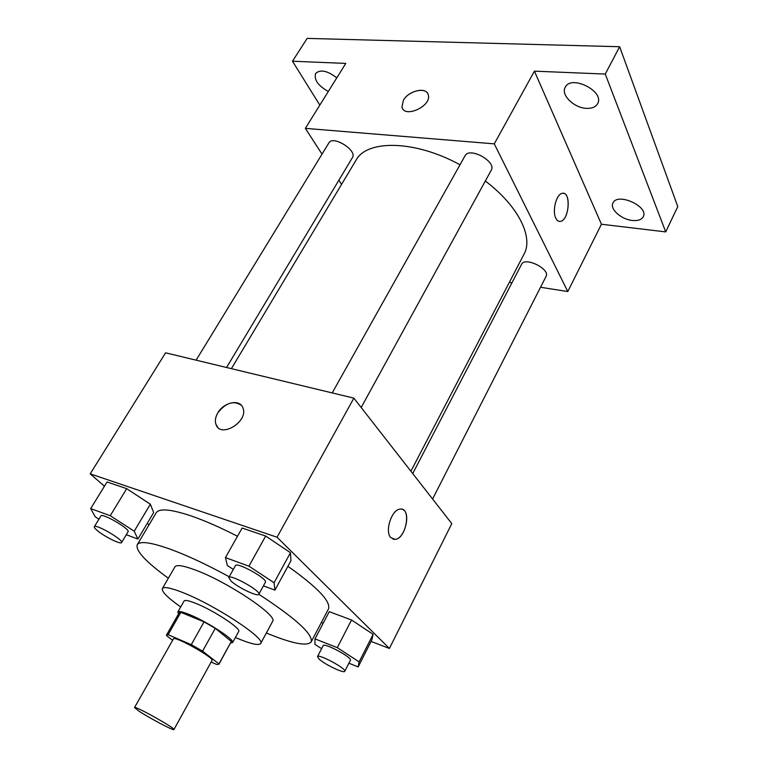 <?xml version="1.0" encoding="UTF-8"?>
<svg xmlns="http://www.w3.org/2000/svg" width="768" height="768" viewBox="0 0 768 768"><rect width="100%" height="100%" fill="white"/><g stroke="black" fill="none" stroke-linecap="round" stroke-linejoin="round"><path stroke-width="1.15" d="M138.749 710.976L134.534 707.53C134.362 705.283 175.939 728.515 173.933 729.542C174 731.098 148.982 717.869 138.749 710.976M134.534 707.53L173.414 638.909C174.058 635.27 214.762 658.022 212.006 660.48L173.933 729.542M211.142 662.045L216.931 664.56L218.976 663.917L202.589 651.149L191.29 644.659L168.115 634.704L166.522 635.011L166.531 635.626L172.627 640.291M191.29 644.659L204.048 621.869L180.845 612.326L168.115 634.704M166.522 635.011L179.184 612.778L180.845 612.326M204.048 621.869L215.261 628.339L202.589 651.149M218.928 664.301L231.312 641.434L215.261 628.339M230.573 643.075L232.598 642.614C235.498 640.128 206.861 621.485 189.101 614.429C182.4 611.731 178.646 610.925 177.83 612.01L178.502 613.968M177.83 612.01L184.099 600.998C184.954 599.846 188.736 600.586 195.446 603.226C213.226 610.109 241.69 628.819 238.685 631.507L232.598 642.614M231.312 641.434L218.976 663.917M235.402 637.517C250.166 643.824 258.595 645.821 260.678 643.507C266.314 638.832 214.387 604.656 182.304 592.368C170.477 587.77 163.834 586.493 162.365 588.557C161.482 591.542 167.597 597.677 180.71 606.95M260.678 643.507L272.602 621.408C278.592 616.032 227.29 581.616 195.13 569.942C183.283 565.546 176.554 564.509 174.941 566.822L162.365 588.557M229.2 576.797C207.811 565.094 188.65 556.07 171.696 549.715C151.402 542.371 139.92 540.71 137.242 544.723C135.437 550.656 145.795 561.83 168.336 578.227M266.342 633.005C292.128 643.613 307.066 646.589 311.174 641.933C313.181 634.262 295.718 618.374 258.806 594.269C258 597.091 238.243 587.712 231.235 581.232L228.768 577.574C229.91 573.619 261.542 591.206 258.797 594.278L265.373 582.298C268.205 579.043 236.698 561.514 235.44 565.651L228.768 577.574M137.242 544.723L156.24 512.755C159.283 508.128 170.986 509.203 191.347 515.99C205.027 520.733 220.406 527.491 237.485 536.266M287.894 566.304C317.587 587.376 331.114 601.613 328.454 608.995L311.174 641.933M263.424 585.85L274.934 590.141L290.928 560.736L290.448 552.72L265.69 536.054L242.141 528.029L225.437 557.616L227.386 565.536L233.328 569.434M348.883 663.216L358.166 666.931L371.866 639.869L373.114 634.32L351.542 619.997L329.261 611.674L315.005 638.89L314.938 644.362L321.619 648.682M371.069 641.443L389.395 648.442L277.056 537.235L90.221 473.846L104.458 486.211M147.245 523.373L149.011 524.909M321.389 622.464L323.242 623.174M126.298 534.72L137.914 539.05L153.677 512.563L150.346 504.23L126.691 488.659L107.069 481.968L90.672 508.589L95.251 516.854L98.918 519.216M389.395 648.442L451.786 523.622L353.866 398.131L165.581 352.819L90.221 473.846M353.866 398.131L277.056 537.235M217.622 427.123L216.019 424.541C214.781 421.037 215.366 417.168 217.786 412.934C223.718 402.115 240.077 398.774 242.938 407.933C248.794 421.45 220.646 438.749 216.01 424.541C214.771 421.027 215.366 417.168 217.776 412.934C225.734 402.749 233.597 400.205 241.354 405.312M390.797 537.638C384.528 531.456 391.642 509.578 400.022 509.136C411.619 506.88 406.502 538.56 395.174 539.366L390.797 537.638M402.086 509.28C411.514 511.306 405.187 538.781 395.165 539.366L393.082 539.194M231.398 368.659L355.939 160.33C366.758 139.478 414.854 139.978 460.013 164.765M485.318 181.027C518.458 206.026 533.645 237.216 523.987 254.246L410.899 471.226M332.208 392.918L465.014 155.837C469.354 146.458 496.858 161.626 491.213 170.275L361.181 407.501M196.118 360.163L328.915 142.858C332.88 134.995 357.571 150.49 352.435 157.594L226.57 367.498M412.723 473.568L521.606 264.259C524.861 256.416 550.56 269.165 546.067 276.413L432.586 499.018M540.538 287.261L567.792 291.542L494.275 143.856L305.347 128.362L322.022 154.138M338.88 180.202L341.568 184.358M509.328 282.365L511.978 282.778M567.792 291.542L601.44 224.237L665.712 231.898L677.779 206.563L619.642 46.733L605.27 74.064L534.422 71.155L494.275 143.856M619.642 46.733L307.152 38.4L292.483 61.219L319.824 105.11M305.347 128.362L345.792 63.408L292.483 61.219M402.528 108.384L401.971 106.954L403.411 100.243C408.701 90.403 426.998 86.544 428.352 95.126C431.587 106.387 403.968 118.666 401.971 106.954L403.411 100.243C408.288 91.248 424.723 86.784 427.834 93.715M601.44 224.237L534.422 71.155M555.821 218.237C552 211.114 556.301 194.189 562.147 193.354C571.181 190.656 569.453 219.994 560.573 221.357C558.634 221.741 557.05 220.704 555.821 218.237M563.29 193.277C571.382 193.478 568.733 220.205 560.563 221.357L559.402 221.424M586.493 108.365C574.032 108.029 560.582 94.829 565.229 87.302C571.104 74.256 605.088 91.478 597.581 103.728C595.651 107.04 591.946 108.586 586.493 108.365M632.314 220.464C621.235 219.466 609.514 208.954 612.989 202.992C617.366 192.154 649.171 206.544 643.248 216.739C641.53 219.744 637.891 220.982 632.314 220.464M665.712 231.898L605.27 74.064M328.31 91.478C318.067 85.738 313.843 79.728 315.638 73.45C320.362 69.197 327.418 70.666 336.797 77.866M358.166 666.931L359.136 661.901L337.277 647.654L315.005 638.89M317.482 656.64L323.174 645.696C323.99 642.298 352.618 657.648 350.371 660.288L344.755 671.309C344.218 673.738 325.037 664.608 319.21 659.184L317.482 656.64C318.221 653.386 346.925 668.822 344.755 671.309M371.866 639.869L373.114 634.32L359.136 661.901M373.114 634.32L351.542 619.997L337.277 647.654M351.542 619.997L329.261 611.674M137.914 539.05L134.218 531.206L110.237 515.712L90.672 508.589M94.33 526.723L100.886 515.99C102.01 512.573 130.598 529.229 128.045 531.802L121.594 542.563C120.931 544.752 104.611 536.717 97.507 530.736C95.078 528.73 94.022 527.395 94.33 526.723C95.357 523.459 124.051 540.144 121.594 542.563M153.677 512.563L150.346 504.23L134.218 531.206M150.346 504.23L126.691 488.659L110.237 515.712M126.691 488.659L107.069 481.968M274.934 590.141L274.08 582.739L248.947 566.17L225.437 557.616M290.928 560.736L290.448 552.72L274.08 582.739M290.448 552.72L265.69 536.054L248.947 566.17M265.69 536.054L242.141 528.029"/></g></svg>

